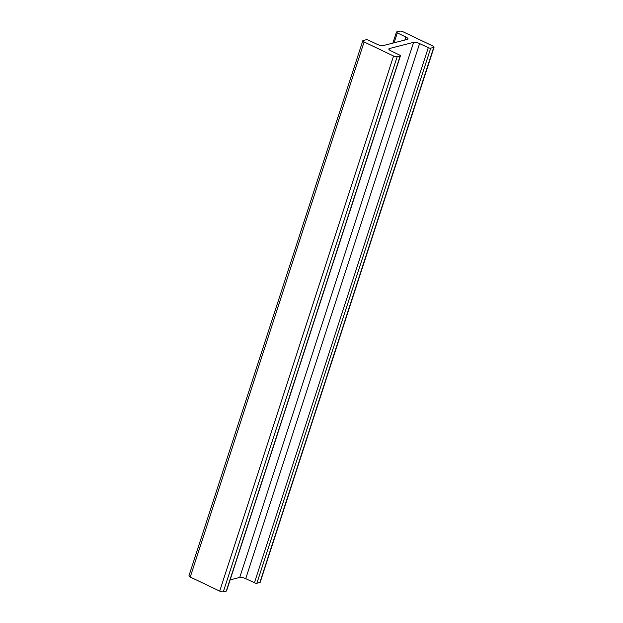 <?xml version="1.0" encoding="UTF-8"?>
<svg xmlns="http://www.w3.org/2000/svg" width="623" height="623" viewBox="0 0 623 623"><rect width="100%" height="100%" fill="white"/><g stroke="black" fill="none" stroke-linecap="round" stroke-linejoin="round"><path stroke-width="0.93" d="M391.003 50.899L399.53 55.034A1.877 0.545 -162 0 1 400.402 55.829A1.877 0.545 -162 0 1 400.168 55.992L397.163 56.763A2.765 0.802 -162 0 1 393.557 56.008L364.105 41.959A2.765 0.802 -162 0 1 362.796 40.768A2.765 0.802 -162 0 1 363.131 40.526L366.137 39.755A1.877 0.545 -162 0 1 368.567 40.254L377.265 44.342A4.641 1.339 18 0 0 383.254 45.58L407.426 39.381A4.641 1.339 18 0 0 407.995 38.984A4.641 1.339 18 0 0 405.853 37.014L397.326 32.879A1.877 0.545 -162 0 1 396.462 32.085A1.877 0.545 -162 0 1 396.687 31.921L399.701 31.15A2.765 0.802 -162 0 1 403.299 31.905L432.751 45.954A2.765 0.802 -162 0 1 434.067 47.146A2.765 0.802 -162 0 1 433.725 47.387L430.719 48.158A1.877 0.545 -162 0 1 428.297 47.652L419.598 43.571A4.641 1.339 18 0 0 413.61 42.333L389.437 48.532A4.641 1.339 18 0 0 388.869 48.929A4.641 1.339 18 0 0 391.003 50.899M434.067 47.146L260.204 582.232A2.765 0.802 -162 0 1 259.869 582.474L256.863 583.245A1.877 0.545 -162 0 1 254.433 582.746L245.735 578.658A4.641 1.339 18 0 0 239.746 577.42L230.121 579.888M400.402 55.829L226.538 590.915A1.877 0.545 -162 0 1 226.313 591.079L223.299 591.85A2.765 0.802 -162 0 1 219.701 591.095L190.249 577.046A2.765 0.802 -162 0 1 188.933 575.854L362.796 40.768M389.437 48.532L389.087 49.591M413.61 42.333L239.746 577.42M419.598 43.571L245.735 578.658M428.297 47.652L254.433 582.746M430.719 48.158L256.863 583.245M433.725 47.387L259.869 582.474M397.326 32.879L394.102 42.8M405.853 37.014L404.872 40.036M364.105 41.959L190.249 577.046M393.557 56.008L219.701 591.095M397.163 56.763L223.299 591.85M400.168 55.992L226.313 591.079M396.462 32.085L392.879 43.112"/></g></svg>
